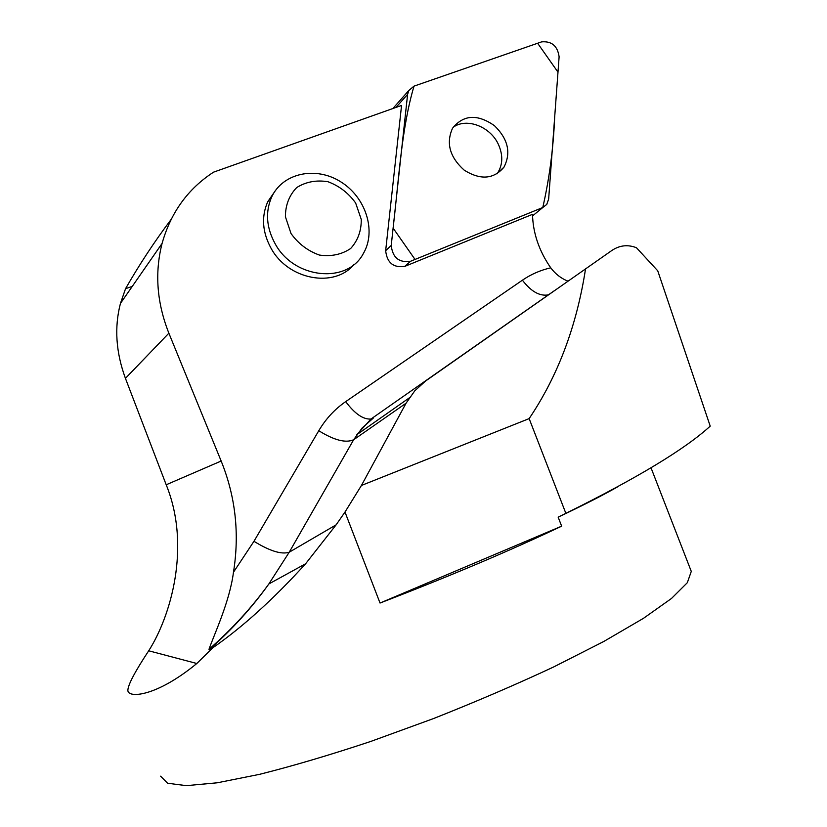 <?xml version="1.0" encoding="UTF-8"?>
<svg xmlns="http://www.w3.org/2000/svg" width="827" height="827" viewBox="0 0 827 827"><rect width="100%" height="100%" fill="white"/><g stroke="black" fill="none" stroke-linecap="round" stroke-linejoin="round"><path stroke-width="1.24" d="M410.512 261.28L542.812 207.505L546.761 204.414L548.652 199.049L559.114 56.794C557.584 45.981 551.754 41.009 541.623 41.867L413.976 86.153L408.765 90.536L407.608 94.34L391.233 245.454C392.598 257.652 399.027 262.934 410.512 261.28L404.806 266.366C393.394 268.02 387.005 262.79 385.661 250.674L401.56 105.442L213.552 172.161C187.915 188.825 170.755 212.58 162.082 243.438L120.391 303.509M494.443 125.673C477.417 113.816 463.451 114.674 452.534 128.247C445.867 143.195 449.764 157.161 464.216 170.166C480.425 180.276 493.667 179.283 503.943 167.199C511.282 152.892 508.109 139.05 494.443 125.673M171.075 219.506C154.628 241.36 139.453 264.413 125.559 288.654L132.248 286.431M162.082 243.438C154.566 272.848 156.841 302.775 168.873 333.198L221.16 461.032C235.571 496.665 239.665 533.746 233.462 572.274L253.961 541.303L318.777 430.712C325.797 418.865 334.77 409.169 345.696 401.622C354.783 413.789 363.208 419.589 370.961 419.041L373.39 418.007L362.133 427.993L353.646 439.757L406.057 403.225L414.772 390.83L425.491 381.082L612.063 250.333C619.785 245.257 627.92 244.389 636.459 247.738L657.744 270.811L710.217 426.132C685.169 449.082 637.048 478.151 565.854 513.34L558.153 517.144C582.859 505.462 602.656 495.383 617.531 486.907M567.973 281.159C561.161 278.492 555.424 274.047 550.751 267.824C539.08 250.984 532.991 233.152 532.495 214.348L404.806 266.366M558.153 517.144L561.647 526.168C510.424 550.524 449.888 576.15 380.027 603.038L344.993 512.047L336.113 524.845L305.649 563.704C273.572 599.079 242.611 627.114 212.766 647.82L208.983 649.309C214.162 634.433 229.782 601.425 233.462 572.274M168.873 333.198L125.435 378.352L166.206 484.777C191.388 546.73 170.434 616.911 148.705 650.787C135.08 671.452 128.123 684.591 127.865 690.214C127.399 698.308 155.466 697.471 196.774 663.533L212.766 647.82M125.435 378.352C115.904 352.312 114.229 327.368 120.422 303.519L125.559 288.654M690.328 568.955L691.279 571.405L687.32 582.704L671.503 598.459L643.468 618.327L603.648 641.556L553.532 667.017C515.738 684.673 475.67 701.875 433.338 718.632L370.651 741.478C329.911 755.02 292.861 765.978 259.502 774.351L217.253 782.797L186.406 785.65L167.592 783.241L160.593 776.181M406.057 403.225L361.44 485.459L529.146 418.607L565.854 513.34M344.993 512.047L361.44 485.459M561.647 526.168L380.027 603.038M354.07 264.402C334.573 288.354 288.313 280.012 271.163 248.462C262.335 232.304 261.187 216.746 267.71 201.788L275.195 190.903M585.547 268.847C576.688 326.065 557.884 375.985 529.146 418.607M453.113 127.317C466.676 117.3 490.752 126.727 498.598 144.859C503.085 155.218 502.806 164.521 497.761 172.791L496.996 173.877M275.215 243.893C266.325 227.632 265.157 211.97 271.701 196.929C282.886 172.812 315.955 166.02 340.765 181.826C365.792 197.229 376.636 231.095 363.373 253.475C347.474 284.199 294.205 279.154 275.215 243.893M291.011 233.514L285.408 216.746C285.429 205.127 289.192 195.399 296.676 187.584C305.876 181.806 316.296 179.852 327.926 181.713C339.235 185.92 348.467 193.011 355.641 202.997L361.254 219.393C361.409 230.836 357.874 240.543 350.648 248.524C341.613 254.551 331.193 256.732 319.387 255.057C307.809 250.922 298.361 243.748 291.011 233.514M414.017 86.142C401.457 128.433 398.965 178.508 393.104 228.107L415.03 259.44L542.781 207.525C549.386 178.549 553.356 148.488 554.659 117.341L557.987 72.166L537.633 43.252L414.017 86.142M532.536 215.899L542.812 207.505M385.661 250.674L391.233 245.454M407.608 94.34L396.019 107.407M318.777 430.712C334.067 440.243 345.696 443.262 353.646 439.757L289.233 552.209L336.113 524.845M253.961 541.303C269.871 551.082 281.625 554.721 289.233 552.209L268.858 583.955C251.987 607.566 232.232 629.368 209.572 649.371M221.16 461.032L166.206 484.777M345.696 401.622L522.416 280.188C531.048 274.285 540.496 270.171 550.751 267.824M548.549 294.784L548.156 294.908C539.586 296.355 531.006 291.445 522.416 280.188M392.877 108.523L408.765 90.536M497.761 172.791L503.943 167.199M691.279 571.405L651.014 467.793M409.458 397.766L356.861 434.661L370.961 419.041L554.834 290.37M305.587 563.776L268.858 583.955C251.739 607.607 231.777 629.388 208.983 649.319M196.692 663.461L148.705 650.787M271.701 196.929L267.71 201.788"/></g></svg>
